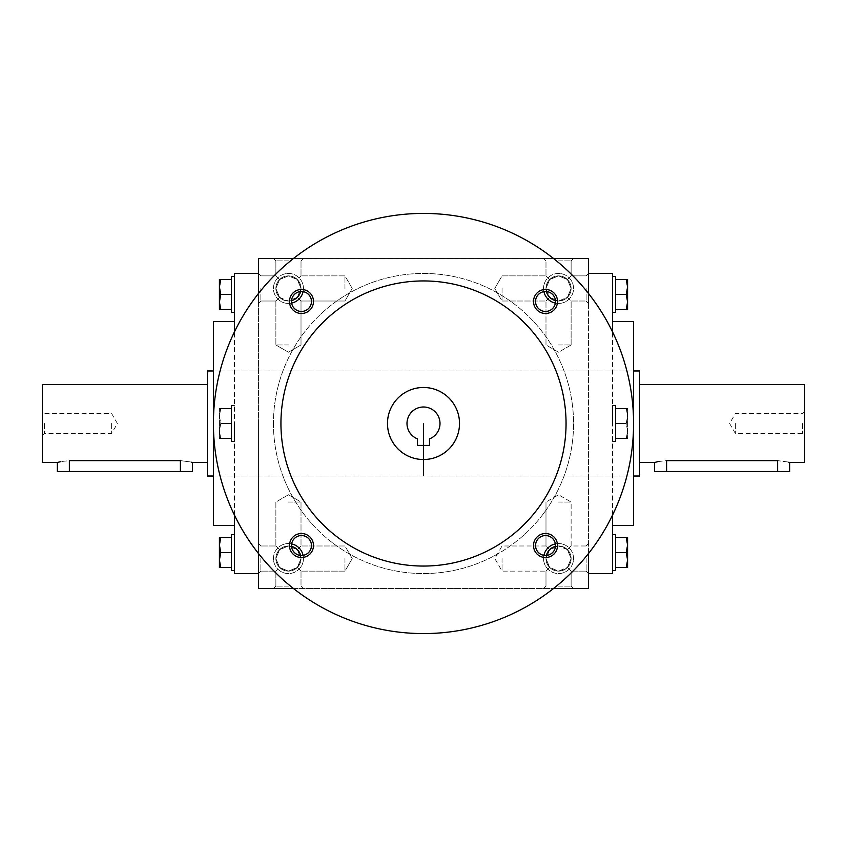 <?xml version="1.0" encoding="UTF-8"?>
<svg xmlns="http://www.w3.org/2000/svg" width="847" height="847" viewBox="0 0 847 847"><rect width="100%" height="100%" fill="white"/><g stroke="black" fill="none" stroke-linecap="round" stroke-linejoin="round"><path stroke-width="0.64" stroke-dasharray="4.24 3.18" d="M502.038 288.446L502.038 301.013L502.038 288.446M546.368 291.537A12.567 12.567 0 0 1 556.998 275.974A12.567 12.567 0 0 1 571.122 288.446L567.437 297.339L571.122 301.013L567.437 297.339C561.519 302.188 555.59 302.188 549.661 297.339C544.812 291.41 544.812 285.481 549.661 279.563L545.987 275.878L549.661 279.563L558.554 275.878L567.437 279.563L571.122 288.446L567.437 297.339L558.554 301.013L549.661 297.339L545.987 301.013L549.661 297.339L545.987 288.446L549.661 279.563C555.59 274.714 561.519 274.714 567.437 279.563L571.122 288.446A12.567 12.567 0 0 1 555.463 300.632M558.554 344.962L571.122 344.962L558.554 344.962M571.122 288.446A12.567 12.567 0 0 1 558.554 301.013A12.567 12.567 0 0 1 545.987 288.446A12.567 12.567 0 0 1 558.554 275.878A12.567 12.567 0 0 1 571.122 288.446A12.567 12.567 0 0 1 552.265 299.33A12.567 12.567 0 0 1 552.265 277.562A12.567 12.567 0 0 1 571.122 288.446L567.437 297.339C561.519 302.188 555.59 302.188 549.661 297.339C544.812 291.41 544.812 285.481 549.661 279.563C555.59 274.714 561.519 274.714 567.437 279.563L571.122 288.446L567.437 297.339L571.122 301.013L567.437 297.339L558.554 301.013L549.661 297.339L545.987 301.013L549.661 297.339L545.987 288.446L549.661 279.563L545.987 275.878L549.661 279.563L558.554 275.878L567.437 279.563L571.122 275.878L567.437 279.563L571.122 275.878L567.437 279.563L571.122 288.446A12.567 12.567 0 0 1 552.265 299.33A12.567 12.567 0 0 1 552.265 277.562A12.567 12.567 0 0 1 571.122 288.446M558.554 260.876L571.122 260.876L558.554 260.876M586.124 288.446L586.124 301.013L586.124 288.446M588.57 288.446L588.57 303.448L588.57 288.446M344.962 288.446L344.962 275.878L344.962 288.446M297.339 297.339L301.013 288.446L297.339 279.563L301.013 275.878L297.339 279.563C291.41 274.714 285.481 274.714 279.563 279.563L275.878 288.446L279.563 297.339L275.878 301.013L279.563 297.339L275.878 301.013L279.563 297.339L288.446 301.013L297.339 297.339L301.013 301.013L297.339 297.339C302.188 291.41 302.188 285.481 297.339 279.563L288.446 275.878L279.563 279.563L275.878 288.446L279.563 297.339C285.481 302.188 291.41 302.188 297.339 297.339L301.013 288.446L297.339 279.563C291.41 274.714 285.481 274.714 279.563 279.563L275.878 275.878L279.563 279.563L275.878 275.878L279.563 279.563L275.878 288.446L279.563 297.339C285.481 302.188 291.41 302.188 297.339 297.339L301.013 301.013L297.339 297.339C302.188 291.41 302.188 285.481 297.339 279.563L288.446 275.878L279.563 279.563L275.878 288.446L279.563 297.339L288.446 301.013L297.339 297.339M260.876 288.446L260.876 301.013L260.876 288.446M258.43 288.446L258.43 303.448L258.43 288.446M588.57 558.554L588.57 573.557L588.57 558.554M586.124 558.554L586.124 571.122L586.124 558.554M549.661 549.661L545.987 545.987L549.661 549.661C555.59 544.812 561.519 544.812 567.437 549.661L571.122 558.554L567.437 567.437L571.122 571.122L567.437 567.437L571.122 571.122L567.437 567.437L558.554 571.122L549.661 567.437C544.812 561.519 544.812 555.59 549.661 549.661C555.59 544.812 561.519 544.812 567.437 549.661L571.122 545.987L567.437 549.661L571.122 558.554L567.437 567.437L558.554 571.122L549.661 567.437L545.987 571.122L549.661 567.437L545.987 558.554L549.661 549.661C544.812 555.59 544.812 561.519 549.661 567.437L545.987 571.122L549.661 567.437L545.987 558.554L549.661 549.661L558.554 545.987L549.661 549.661M502.038 558.554L502.038 571.122L502.038 558.554M344.962 558.554L344.962 571.122L344.962 558.554M297.339 567.437L301.013 558.554L297.339 549.661L301.013 545.987L297.339 549.661L301.013 545.987L297.339 549.661L288.446 545.987L279.563 549.661L275.878 558.554L279.563 567.437L275.878 571.122L279.563 567.437C285.481 572.286 291.41 572.286 297.339 567.437L301.013 571.122L297.339 567.437C302.188 561.519 302.188 555.59 297.339 549.661L288.446 545.987L279.563 549.661L275.878 558.554L279.563 567.437C285.481 572.286 291.41 572.286 297.339 567.437L301.013 558.554L297.339 549.661C302.188 555.59 302.188 561.519 297.339 567.437L301.013 571.122L297.339 567.437L288.446 571.122L279.563 567.437L275.878 558.554L279.563 567.437L288.446 571.122L297.339 567.437M260.876 558.554L260.876 571.122L260.876 558.554M258.43 558.554L258.43 573.557L258.43 558.554M558.554 258.43L573.557 258.43L558.554 258.43M288.446 258.43L273.443 258.43L288.446 258.43M288.446 260.876L275.878 260.876L288.446 260.876M288.446 344.962L275.878 344.962L288.446 344.962M291.537 546.368A12.567 12.567 0 0 0 275.878 558.554L279.563 549.661L275.878 545.987L279.563 549.661L275.878 545.987L279.563 549.661L275.878 558.554A12.567 12.567 0 0 0 294.735 569.438A12.567 12.567 0 0 0 294.735 547.67A12.567 12.567 0 0 0 275.878 558.554A12.567 12.567 0 0 0 288.446 571.122A12.567 12.567 0 0 0 301.013 558.554A12.567 12.567 0 0 0 288.446 545.987A12.567 12.567 0 0 0 275.878 558.554A12.567 12.567 0 0 0 294.735 569.438A12.567 12.567 0 0 0 294.735 547.67A12.567 12.567 0 0 0 275.878 558.554A12.567 12.567 0 0 0 290.002 571.026A12.567 12.567 0 0 0 300.632 555.463M555.463 546.368A12.567 12.567 0 0 1 571.122 558.554L567.437 549.661L571.122 545.987L567.437 549.661L571.122 558.554L567.437 567.437L571.122 558.554A12.567 12.567 0 0 1 552.265 569.438A12.567 12.567 0 0 1 552.265 547.67A12.567 12.567 0 0 1 571.122 558.554A12.567 12.567 0 0 1 552.265 569.438A12.567 12.567 0 0 1 552.265 547.67A12.567 12.567 0 0 1 571.122 558.554A12.567 12.567 0 0 1 556.998 571.026A12.567 12.567 0 0 1 546.368 555.463M258.43 423.5L258.43 573.557L258.43 423.5M258.43 258.43L258.43 588.57L588.57 588.57L588.57 258.43L258.43 258.43M258.43 293.549L258.43 553.451M553.451 258.43L293.549 258.43M588.57 423.5L588.57 573.557L588.57 423.5M588.57 553.451L588.57 293.549M558.554 588.57L573.557 588.57L558.554 588.57M288.446 588.57L273.443 588.57L288.446 588.57M293.549 588.57L553.451 588.57M555.367 543.89A15.002 15.002 0 0 1 573.557 558.554A15.002 15.002 0 0 1 551.048 571.545A15.002 15.002 0 0 1 551.048 545.553A15.002 15.002 0 0 1 573.557 558.554A15.002 15.002 0 0 1 556.945 573.472A15.002 15.002 0 0 1 543.89 555.367M291.633 543.89A15.002 15.002 0 0 0 273.443 558.554A15.002 15.002 0 0 0 295.952 571.545A15.002 15.002 0 0 0 295.952 545.553A15.002 15.002 0 0 0 273.443 558.554A15.002 15.002 0 0 0 290.055 573.472A15.002 15.002 0 0 0 303.11 555.367M543.89 291.633A15.002 15.002 0 0 1 556.945 273.528A15.002 15.002 0 0 1 573.557 288.446A15.002 15.002 0 0 1 551.048 301.447A15.002 15.002 0 0 1 551.048 275.455A15.002 15.002 0 0 1 573.557 288.446A15.002 15.002 0 0 1 555.367 303.11M303.11 291.633A15.002 15.002 0 0 0 290.055 273.528A15.002 15.002 0 0 0 273.443 288.446A15.002 15.002 0 0 0 295.952 301.447A15.002 15.002 0 0 0 295.952 275.455A15.002 15.002 0 0 0 273.443 288.446A15.002 15.002 0 0 0 291.633 303.11M633.588 321.458L633.588 525.542M633.588 423.5L633.588 476.025L633.588 423.5M612.572 273.443L612.572 573.557M612.572 515.071L612.572 331.929M234.428 273.443L234.428 573.557M234.428 515.071L234.428 331.929M213.412 321.458L213.412 525.542M213.412 423.5L213.412 476.025L213.412 423.5A210.088 210.088 0 0 0 528.539 605.436A210.088 210.088 0 0 0 528.539 241.564A210.088 210.088 0 0 0 213.412 423.5M288.446 586.124L275.878 586.124L288.446 586.124M288.446 502.038L301.013 502.038L288.446 502.038M558.554 502.038L571.122 502.038L558.554 502.038M558.554 586.124L571.122 586.124L558.554 586.124M549.661 567.437C555.59 572.286 561.519 572.286 567.437 567.437C561.519 572.286 555.59 572.286 549.661 567.437M300.632 291.537A12.567 12.567 0 0 0 290.002 275.974A12.567 12.567 0 0 0 275.878 288.446A12.567 12.567 0 0 0 294.735 299.33A12.567 12.567 0 0 0 294.735 277.562A12.567 12.567 0 0 0 275.878 288.446A12.567 12.567 0 0 0 288.446 301.013A12.567 12.567 0 0 0 301.013 288.446A12.567 12.567 0 0 0 288.446 275.878A12.567 12.567 0 0 0 275.878 288.446A12.567 12.567 0 0 0 294.735 299.33A12.567 12.567 0 0 0 294.735 277.562A12.567 12.567 0 0 0 275.878 288.446A12.567 12.567 0 0 0 291.537 300.632M279.563 549.661C285.481 544.812 291.41 544.812 297.339 549.661C291.41 544.812 285.481 544.812 279.563 549.661M571.122 558.554A12.567 12.567 0 0 1 558.554 571.122A12.567 12.567 0 0 1 545.987 558.554A12.567 12.567 0 0 1 558.554 545.987A12.567 12.567 0 0 1 571.122 558.554M567.437 549.661L558.554 545.987L567.437 549.661M417.497 445.406L429.503 445.406L429.503 438.873A16.506 16.506 0 0 0 436.66 413.537A16.506 16.506 0 0 0 410.34 413.537A16.506 16.506 0 0 0 417.497 438.873L417.497 445.406M273.443 423.5A150.057 150.057 0 0 0 498.534 553.451A150.057 150.057 0 0 0 498.534 293.549A150.057 150.057 0 0 0 273.443 423.5A150.057 150.057 0 0 0 498.534 553.451A150.057 150.057 0 0 0 498.534 293.549A150.057 150.057 0 0 0 273.443 423.5M533.515 301.479A12.006 12.006 0 0 0 551.524 311.876A12.006 12.006 0 0 0 551.524 291.082A12.006 12.006 0 0 0 533.515 301.479M289.473 545.521A12.006 12.006 0 0 0 307.482 555.918A12.006 12.006 0 0 0 307.482 535.124A12.006 12.006 0 0 0 289.473 545.521M289.473 301.479A12.006 12.006 0 0 0 307.482 311.876A12.006 12.006 0 0 0 307.482 291.082A12.006 12.006 0 0 0 289.473 301.479M533.515 545.521A12.006 12.006 0 0 0 551.524 555.918A12.006 12.006 0 0 0 551.524 535.124A12.006 12.006 0 0 0 533.515 545.521M280.939 423.5A142.561 142.561 0 0 0 494.775 546.961A142.561 142.561 0 0 0 494.775 300.039A142.561 142.561 0 0 0 280.939 423.5M387.481 423.5A36.019 36.019 0 0 0 441.509 454.691A36.019 36.019 0 0 0 441.509 392.309A36.019 36.019 0 0 0 387.481 423.5M535.548 545.521A9.973 9.973 0 0 0 550.508 554.16A9.973 9.973 0 0 0 550.508 536.882A9.973 9.973 0 0 0 535.548 545.521M291.506 301.479A9.973 9.973 0 0 0 306.466 310.118A9.973 9.973 0 0 0 306.466 292.84A9.973 9.973 0 0 0 291.506 301.479M291.506 545.521A9.973 9.973 0 0 0 306.466 554.16A9.973 9.973 0 0 0 306.466 536.882A9.973 9.973 0 0 0 291.506 545.521M535.548 301.479A9.973 9.973 0 0 0 550.508 310.118A9.973 9.973 0 0 0 550.508 292.84A9.973 9.973 0 0 0 535.548 301.479M231.422 534.542L231.422 552.551L231.422 537.549L219.415 537.549L219.415 567.554L220.76 567.554L219.415 560.058L220.76 552.551L219.415 545.044L220.76 537.549M231.422 537.549L231.422 570.56M234.428 552.551L234.428 570.56L234.428 552.551M231.422 567.554L220.76 567.554M231.422 552.551L220.76 552.551M220.76 408.498L219.415 415.993L220.76 423.5L219.415 431.007L219.415 438.502L219.415 408.498L219.415 431.007L220.76 438.502L219.415 438.502L220.76 438.502L219.415 431.007L220.76 423.5L219.415 415.993L220.76 408.498L219.415 408.498L220.76 408.498L219.415 415.993L220.76 423.5L219.415 431.007L219.415 438.502L219.415 408.498L219.415 431.007L220.76 438.502L219.415 438.502L220.76 438.502L219.415 431.007L220.76 423.5L219.415 415.993L220.76 408.498L219.415 408.498L231.422 408.498L220.76 408.498L231.422 408.498L231.422 423.5L220.76 423.5L231.422 423.5L231.422 408.498L220.76 408.498M231.422 423.5L231.422 441.509L231.422 405.491L231.422 438.502L220.76 438.502L231.422 438.502L231.422 423.5L220.76 423.5L231.422 423.5L231.422 408.498L231.422 441.509L231.422 405.491L231.422 438.502L220.76 438.502L231.422 438.502L231.422 423.5M234.428 423.5L234.428 441.509L234.428 423.5M231.422 276.44L231.422 294.449L231.422 279.446L219.415 279.446L219.415 309.451L220.76 309.451L219.415 301.956L220.76 294.449L219.415 286.942L220.76 279.446M231.422 279.446L231.422 312.458M234.428 294.449L234.428 312.458L234.428 294.449M231.422 309.451L220.76 309.451M231.422 294.449L220.76 294.449M615.578 570.56L615.578 552.551L615.578 567.554L627.585 567.554L627.585 537.549L626.24 537.549L627.585 545.044L626.24 552.551L627.585 560.058L626.24 567.554M615.578 567.554L615.578 534.542M612.572 552.551L612.572 534.542L612.572 552.551M615.578 537.549L626.24 537.549M615.578 552.551L626.24 552.551M626.24 438.502L627.585 431.007L626.24 423.5L627.585 415.993L627.585 408.498L627.585 438.502L627.585 415.993L626.24 408.498L627.585 408.498L626.24 408.498L627.585 415.993L626.24 423.5L627.585 431.007L626.24 438.502L627.585 438.502L626.24 438.502L627.585 431.007L626.24 423.5L627.585 415.993L627.585 408.498L627.585 438.502L627.585 415.993L626.24 408.498L627.585 408.498L626.24 408.498L627.585 415.993L626.24 423.5L627.585 431.007L626.24 438.502L627.585 438.502L615.578 438.502L626.24 438.502L615.578 438.502L615.578 423.5L626.24 423.5L615.578 423.5L615.578 438.502L626.24 438.502M615.578 423.5L615.578 405.491L615.578 441.509L615.578 408.498L626.24 408.498L615.578 408.498L615.578 423.5L626.24 423.5L615.578 423.5L615.578 438.502L615.578 405.491L615.578 441.509L615.578 408.498L626.24 408.498L615.578 408.498L615.578 423.5M612.572 423.5L612.572 405.491L612.572 423.5M615.578 312.458L615.578 294.449L615.578 309.451L627.585 309.451L627.585 279.446L626.24 279.446L627.585 286.942L626.24 294.449L627.585 301.956L626.24 309.451M615.578 309.451L615.578 276.44M612.572 294.449L612.572 276.44L612.572 294.449M615.578 279.446L626.24 279.446M615.578 294.449L626.24 294.449M735.376 423.5L735.376 433.473L735.376 423.5M802.617 423.5L802.617 433.473L802.617 423.5M654.593 471.514L789.648 471.514M804.65 462.515L804.65 384.485M639.58 423.5L639.58 462.515L639.58 423.5M658.108 461.583L666.6 460.62L777.641 460.62C793.131 462.684 793.131 462.684 777.641 460.62L777.641 471.514M423.5 423.5L423.5 476.025L423.5 423.5M804.65 423.5L804.65 435.506L804.65 423.5M639.58 476.025L639.58 370.975M111.624 423.5L111.624 433.473L111.624 423.5M44.383 423.5L44.383 433.473L44.383 423.5M57.352 471.514L192.407 471.514M42.35 384.485L42.35 462.515M207.42 370.975L207.42 476.025M180.4 471.514L180.4 460.62C195.89 462.684 195.89 462.684 180.4 460.62L69.359 460.62L60.868 461.583M42.35 423.5L42.35 435.506L42.35 423.5M666.6 471.514L666.6 460.62M69.359 471.514L69.359 460.62M494.775 288.446L502.038 301.013L545.987 301.013L502.038 301.013L494.775 288.446L502.038 275.878L545.987 275.878L545.987 260.876L543.552 258.43L545.987 260.876L545.987 275.878L502.038 275.878L494.775 288.446M571.122 344.962L571.122 301.013L586.124 301.013L588.57 303.448L586.124 301.013L571.122 301.013L571.122 344.962L558.554 352.225L545.987 344.962L545.987 301.013L545.987 344.962L558.554 352.225L571.122 344.962M571.122 275.878L571.122 260.876L573.557 258.43L571.122 260.876L571.122 275.878L586.124 275.878L588.57 273.443L586.124 275.878L571.122 275.878M352.225 288.446L344.962 275.878L301.013 275.878L344.962 275.878L352.225 288.446L344.962 301.013L301.013 301.013L301.013 344.962L288.446 352.225L275.878 344.962L288.446 352.225L301.013 344.962L301.013 301.013L344.962 301.013L352.225 288.446M275.878 275.878L260.876 275.878L258.43 273.443L260.876 275.878L275.878 275.878L275.878 260.876L273.443 258.43L275.878 260.876L275.878 275.878M275.878 301.013L260.876 301.013L258.43 303.448L260.876 301.013L275.878 301.013L275.878 344.962L275.878 301.013M586.124 571.122L588.57 573.557L586.124 571.122L571.122 571.122L586.124 571.122M586.124 545.987L588.57 543.552L586.124 545.987L571.122 545.987L571.122 502.038L558.554 494.775L545.987 502.038L558.554 494.775L571.122 502.038L571.122 545.987L586.124 545.987M545.987 545.987L502.038 545.987L494.775 558.554L502.038 571.122L545.987 571.122L502.038 571.122L494.775 558.554L502.038 545.987L545.987 545.987L545.987 502.038L545.987 545.987M352.225 558.554L344.962 545.987L301.013 545.987L344.962 545.987L352.225 558.554L344.962 571.122L301.013 571.122L301.013 586.124L303.448 588.57L301.013 586.124L301.013 571.122L344.962 571.122L352.225 558.554M260.876 545.987L258.43 543.552L260.876 545.987L275.878 545.987L260.876 545.987M260.876 571.122L258.43 573.557L260.876 571.122L275.878 571.122L260.876 571.122M301.013 260.876L303.448 258.43L301.013 260.876L301.013 275.878L301.013 260.876M213.412 476.025L633.588 476.025L213.412 476.025M213.412 370.975L633.588 370.975L213.412 370.975M275.878 586.124L273.443 588.57L275.878 586.124L275.878 571.122L275.878 586.124M288.446 494.775L275.878 502.038L275.878 545.987L275.878 502.038L288.446 494.775L301.013 502.038L301.013 545.987L301.013 502.038L288.446 494.775M571.122 586.124L571.122 571.122L571.122 586.124L573.557 588.57L571.122 586.124M545.987 586.124L545.987 571.122L545.987 586.124L543.552 588.57L545.987 586.124M231.422 441.509L234.428 441.509L231.422 441.509M231.422 405.491L234.428 405.491L231.422 405.491M615.578 405.491L612.572 405.491L615.578 405.491M615.578 441.509L612.572 441.509L615.578 441.509M804.65 411.494L802.617 413.527L735.376 413.527L729.616 423.5L735.376 433.473L802.617 433.473L804.65 435.506M42.35 435.506L44.383 433.473L111.624 433.473L117.384 423.5L111.624 413.527L44.383 413.527L42.35 411.494"/><path stroke-width="1.27" d="M555.463 300.632A12.567 12.567 0 0 1 546.368 291.537M293.549 258.43L258.43 258.43L258.43 293.549M258.43 553.451L258.43 588.57L293.549 588.57M588.57 293.549L588.57 258.43L553.451 258.43M553.451 588.57L588.57 588.57L588.57 553.451M555.367 303.11A15.002 15.002 0 0 1 543.89 291.633M291.633 303.11A15.002 15.002 0 0 0 303.11 291.633M543.89 555.367A15.002 15.002 0 0 1 555.367 543.89M303.11 555.367A15.002 15.002 0 0 0 291.633 543.89M612.572 525.542L633.588 525.542L633.588 321.458L612.572 321.458M588.57 573.557L612.572 573.557L612.572 515.071M612.572 331.929L612.572 273.443L588.57 273.443M258.43 573.557L234.428 573.557L234.428 515.071M234.428 331.929L234.428 273.443L258.43 273.443M234.428 525.542L213.412 525.542L213.412 321.458L234.428 321.458M300.632 555.463A12.567 12.567 0 0 0 291.537 546.368M546.368 555.463A12.567 12.567 0 0 1 555.463 546.368M291.537 300.632A12.567 12.567 0 0 0 300.632 291.537M429.503 445.406L417.497 445.406L417.497 438.873A16.506 16.506 0 0 1 410.34 413.537A16.506 16.506 0 0 1 436.66 413.537A16.506 16.506 0 0 1 429.503 438.873L429.503 445.406M213.412 423.5A210.088 210.088 0 0 0 528.539 605.436A210.088 210.088 0 0 0 528.539 241.564A210.088 210.088 0 0 0 213.412 423.5M280.939 423.5A142.561 142.561 0 0 0 494.775 546.961A142.561 142.561 0 0 0 494.775 300.039A142.561 142.561 0 0 0 280.939 423.5M533.515 301.479A12.006 12.006 0 0 0 551.524 311.876A12.006 12.006 0 0 0 551.524 291.082A12.006 12.006 0 0 0 533.515 301.479M289.473 545.521A12.006 12.006 0 0 0 307.482 555.918A12.006 12.006 0 0 0 307.482 535.124A12.006 12.006 0 0 0 289.473 545.521M289.473 301.479A12.006 12.006 0 0 0 307.482 311.876A12.006 12.006 0 0 0 307.482 291.082A12.006 12.006 0 0 0 289.473 301.479M533.515 545.521A12.006 12.006 0 0 0 551.524 555.918A12.006 12.006 0 0 0 551.524 535.124A12.006 12.006 0 0 0 533.515 545.521M387.481 423.5A36.019 36.019 0 0 0 441.509 454.691A36.019 36.019 0 0 0 441.509 392.309A36.019 36.019 0 0 0 387.481 423.5M535.548 545.521A9.973 9.973 0 0 0 550.508 554.16A9.973 9.973 0 0 0 550.508 536.882A9.973 9.973 0 0 0 535.548 545.521M291.506 301.479A9.973 9.973 0 0 0 306.466 310.118A9.973 9.973 0 0 0 306.466 292.84A9.973 9.973 0 0 0 291.506 301.479M291.506 545.521A9.973 9.973 0 0 0 306.466 554.16A9.973 9.973 0 0 0 306.466 536.882A9.973 9.973 0 0 0 291.506 545.521M535.548 301.479A9.973 9.973 0 0 0 550.508 310.118A9.973 9.973 0 0 0 550.508 292.84A9.973 9.973 0 0 0 535.548 301.479M220.76 537.549L219.415 545.044L220.76 552.551L219.415 560.058L219.415 537.549L231.422 537.549M231.422 552.551L220.76 552.551M219.415 567.554L219.415 560.058L220.76 567.554L219.415 567.554M234.428 570.56L231.422 570.56L231.422 534.542L234.428 534.542M231.422 567.554L220.76 567.554M220.76 279.446L219.415 286.942L220.76 294.449L219.415 301.956L219.415 279.446L231.422 279.446M231.422 294.449L220.76 294.449M219.415 309.451L219.415 301.956L220.76 309.451L219.415 309.451M234.428 312.458L231.422 312.458L231.422 276.44L234.428 276.44M231.422 309.451L220.76 309.451M626.24 567.554L627.585 560.058L626.24 552.551L627.585 545.044L627.585 567.554L615.578 567.554M615.578 552.551L626.24 552.551M627.585 537.549L627.585 545.044L626.24 537.549L627.585 537.549M612.572 534.542L615.578 534.542L615.578 570.56L612.572 570.56M615.578 537.549L626.24 537.549M626.24 309.451L627.585 301.956L626.24 294.449L627.585 286.942L627.585 309.451L615.578 309.451M615.578 294.449L626.24 294.449M627.585 279.446L627.585 286.942L626.24 279.446L627.585 279.446M612.572 276.44L615.578 276.44L615.578 312.458L612.572 312.458M615.578 279.446L626.24 279.446M639.58 384.485L804.65 384.485L804.65 462.515L789.648 462.515L789.648 471.514L654.593 471.514L654.593 462.515L658.108 461.583M666.6 471.514L666.6 460.62C651.11 462.684 651.11 462.684 666.6 460.62L777.641 460.62C793.131 462.684 793.131 462.684 777.641 460.62L777.641 471.514M788.758 462.25L789.415 462.441M633.588 370.975L639.58 370.975L639.58 476.025L633.588 476.025M207.42 462.515L192.407 462.515L192.407 471.514L57.352 471.514L57.352 462.515L60.868 461.583M57.352 462.515L42.35 462.515L42.35 384.485L207.42 384.485M191.517 462.25L192.174 462.441M180.4 471.514L180.4 460.62C195.89 462.684 195.89 462.684 180.4 460.62L69.359 460.62C53.869 462.684 53.869 462.684 69.359 460.62L69.359 471.514M213.412 476.025L207.42 476.025L207.42 370.975L213.412 370.975M654.593 462.515L639.58 462.515"/></g></svg>
